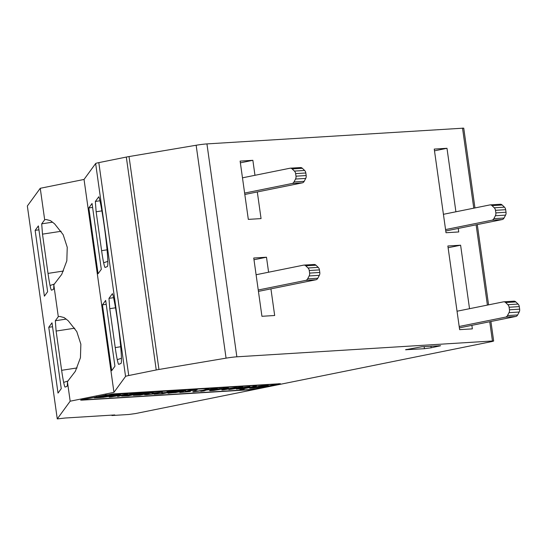 <?xml version="1.0" encoding="UTF-8"?>
<svg xmlns="http://www.w3.org/2000/svg" width="547" height="547" viewBox="0 0 547 547"><rect width="100%" height="100%" fill="white"/><g stroke="black" fill="none" stroke-linecap="round" stroke-linejoin="round"><path stroke-width="0.82" d="M105.872 396.363L97.735 397.197C96.34 397.607 97.496 397.642 101.195 397.307L105.844 396.151M96.504 396.568L96.641 397.519L101.216 397.519L94.344 397.84L96.087 397.307L114.255 394.886L101.216 397.519M138.295 393.608L132.032 394.127L123.895 395.796L128.306 395.631L138.268 393.396M150.049 392.883L143.786 393.402L135.642 395.071L140.059 394.9L150.022 392.671M179.327 391.365A8.615 0.588 -8 0 1 178.377 391.249L170.083 392.937L175.751 392.548L183.587 390.961L180.189 391.03A7.569 0.52 172 0 0 180.961 391.084L179.327 391.365L179.245 390.743M178.322 390.852L178.377 391.249M133.386 395.358L142.521 393.423L153.112 392.479L140.066 395.112L133.386 395.358A30.899 2.113 -8 0 1 133.42 395.324L133.427 395.358M195.525 390.442L189.877 390.544L187.655 391.016L190.807 391.105L189.624 391.577L179.84 392.52L188.031 391.686L185.324 391.351L189.296 390.483L197.111 389.799L195.525 390.442L195.443 389.833M118.87 394.599L120.388 394.503A2834.41 193.583 -8 0 1 111.725 396.65L127.595 394.059L117.619 396.507L125.01 394.476L111.041 396.91L109.181 397.026L117.831 394.92L102.651 397.43L118.87 394.599M258.355 386.414L257.562 386.62M263.346 385.738L258.382 386.613C257.083 386.708 257.316 386.599 259.066 386.278C265.042 385.464 268.146 385.225 268.379 385.546L253.603 388.008C248.789 388.418 248.276 388.274 252.071 387.584L257.48 386.838C259.893 386.613 259.818 386.715 257.268 387.126L253.199 387.72L253.063 386.77M253.589 387.344L254.943 387.584L261.986 386.626C265.24 386.073 265.705 385.867 263.38 386.025L264.816 386.025L264.686 385.067M257.234 386.866L257.268 387.126C259.818 386.715 259.893 386.613 257.48 386.838M249.61 388.213L252.071 387.584M252.981 386.408L256.516 386.189M241.042 388.958L241.124 389.56A8.437 0.574 -8 0 1 239.846 389.43A8.437 0.574 -8 0 1 241.316 388.89A111.294 7.603 -8 0 1 253.022 386.688M244.899 388.199L244.94 388.473C242.971 388.849 242.711 389.033 244.16 389.026L241.124 389.56M243.1 387.987L243.237 388.938L244.16 389.026M254.697 386.182L254.758 386.626L244.94 388.473M256.085 386.12L254.758 386.626M242.41 386.934L236.229 388.302L249.507 386.654L241.61 388.397M236.154 387.755L236.229 388.302M229.022 388.473L242.731 386.955M235.989 387.297L229.063 388.76M223.894 389.443L223.942 389.785C221.72 390.045 221.268 390.018 222.574 389.696L236.386 387.31M221.843 389.929L222.574 389.696M235.06 387.912L223.942 389.785M231.306 388.917L231.36 389.266C228.749 389.601 228.126 389.601 229.494 389.259L235.101 388.199M228.79 389.491L229.494 389.259M242.656 387.379L231.36 389.266M236.837 388.787L236.872 389.054C235.887 389.061 236.208 388.896 237.836 388.568L242.69 387.638M238.882 388.37L238.95 388.896L236.318 388.992M241.487 388.363L238.95 388.896M249.48 386.469L249.904 386.49M217.282 389.327L213.248 390.189L213.111 389.232M213.638 389.813L214.998 390.052L222.034 389.095C225.289 388.534 225.754 388.336 223.436 388.486L217.61 389.081M217.535 389.3C219.942 389.081 219.873 389.177 217.323 389.594C219.873 389.177 219.942 389.081 217.535 389.3L212.12 390.045C208.325 390.736 208.838 390.879 213.658 390.469L213.617 390.182M209.658 390.674L212.12 390.045M223.108 388.903L213.658 390.469M218.403 388.876L218.438 389.074C217.138 389.17 217.364 389.061 219.121 388.739L228.427 388.008L223.149 389.184M223.395 388.199L224.872 388.486L224.735 387.529M216.468 388.91L206.246 390.086L204.004 390.941L200.776 391.324L202.397 390.62L193.877 391.789C192.387 391.871 192.455 391.782 194.069 391.522L203.252 390.25L205.535 389.443L208.694 389.054L207.026 389.724L214.075 388.76L217.323 388.541L216.468 388.91L216.414 388.534M206.951 389.177L207.026 389.724M193.843 391.556L193.877 391.789C192.387 391.871 192.455 391.782 194.069 391.522M203.874 390.032L204.004 390.941M206.137 389.314L206.246 390.086M141.365 393.204L128.319 395.843L121.632 396.096L130.774 394.148L141.365 393.204M151.963 393.19L162.336 392.055L154.445 393.819L146.541 394.743L144.599 394.722L145.741 394.264L151.02 394.161L159.546 392.602L151.936 393.013M168.134 392.39L172.592 391.488L166.985 391.618L175.655 391.084L162.616 393.717L154.206 394.237L162.603 393.505L166.609 392.698L161.714 392.787L168.134 392.39M178.144 391.126A13.983 0.957 172 0 0 177.365 391.009L179.033 390.736A14.01 0.957 -8 0 1 179.936 390.9L185.618 390.558L182.418 391.577L168.052 393.293L178.11 390.886M105.475 395.098L84.908 399.255L83.315 399.727L84.532 399.782L248.776 389.614L255.524 388.698L277.685 384.062L105.448 394.927M256.099 274.738L303.606 265.138A3.863 2.899 86.5 0 1 303.906 265.097A3.863 2.899 86.5 0 1 305.78 265.842L308.029 267.996A3.863 2.899 86.5 0 1 309.246 270.526L309.609 273.09A3.863 2.899 86.5 0 1 309.151 275.955L307.612 278.874A3.863 2.899 86.5 0 1 305.752 280.399L258.239 289.999M313.793 264.502A3.863 2.899 86.5 0 1 314.094 264.468A3.863 2.899 86.5 0 1 315.968 265.213L318.224 267.367A3.863 2.899 86.5 0 1 319.434 269.897L319.797 272.461A3.863 2.899 86.5 0 1 319.339 275.326L317.8 278.238A3.863 2.899 86.5 0 1 315.94 279.77L258.437 291.387M459.377 327.872L515.794 316.474L505.606 317.103L459.179 326.484M513.654 301.212A3.863 2.899 86.5 0 1 513.948 301.171A3.863 2.899 86.5 0 1 515.821 301.923L518.077 304.077A3.863 2.899 86.5 0 1 519.288 306.6L519.65 309.164A3.863 2.899 86.5 0 1 519.192 312.029L517.653 314.949A3.863 2.899 86.5 0 1 515.794 316.474M517.653 314.949L507.466 315.578A3.863 2.899 86.5 0 1 505.606 317.103M507.466 315.578L509.004 312.665L519.192 312.029M457.039 311.222L503.459 301.841A3.863 2.899 86.5 0 1 503.76 301.807A3.863 2.899 86.5 0 1 505.633 302.553L507.883 304.706A3.863 2.899 86.5 0 1 509.1 307.236L509.462 309.793A3.863 2.899 86.5 0 1 509.004 312.665M59.726 316.426L64.129 317.581L68.231 320.768L76.771 331.578L80.86 344.2L80.443 357.745L75.342 371.304L67.425 381.656A37.565 2.475 -97.7 0 1 67.431 382.886A37.743 2.482 82.3 0 1 66.912 386.387L65.148 387.085A18.352 1.21 82.3 0 1 63.664 382.401A18.345 1.21 82.3 0 1 61.633 370.312L56.115 331.058L55.329 320.754L58.297 316.686L53.804 284.748L61.722 274.389L66.823 260.83L67.24 247.292L63.151 234.663L54.611 223.853L50.509 220.673L46.105 219.511M52.553 326.75L48.765 327.27L58.016 393.088L61.25 388.643L51.999 322.826L48.765 327.27M45.51 219.607L44.676 219.771L40.252 188.291L84.04 179.443L95.636 163.526A9.655 0.656 -8 0 1 98.816 162.623L126.316 157.064A9.655 0.656 -8 0 1 129.03 156.565L196.147 145.249A9.655 0.656 -8 0 1 206.937 143.909L463.74 128.142L474.953 207.942M53.804 284.748A37.565 2.475 -97.7 0 1 53.811 285.972A37.743 2.482 82.3 0 1 53.291 289.472L51.527 290.17A18.352 1.21 82.3 0 1 50.044 285.493A18.345 1.21 82.3 0 1 48.013 273.404L42.495 234.143L41.709 223.846L44.676 219.771M59.131 316.515L58.297 316.686M431.18 347.783L440.622 345.725L421.696 346.771L405.505 349.752L424.431 348.706L431.18 347.783L430.94 346.203M112.381 393.97L280.385 383.7L255.374 388.903L248.625 389.82L81.831 400.144L80.614 400.096L82.207 399.625L112.381 393.97M67.425 381.656L70.173 401.197L57.271 418.913L27.35 206.007L40.252 188.291M57.271 418.913L65.1 418.024L114.774 414.947L111.923 415.529L111.868 415.132M111.923 415.529L128.736 414.489L135.485 413.566L492.061 341.519L493.661 341.041L492.444 340.993L489.736 321.739M492.444 340.993L236.858 356.815A9.655 0.656 172 0 0 226.068 358.148L158.951 369.471A9.655 0.656 172 0 0 156.237 369.97L128.736 375.529A9.655 0.656 172 0 0 125.557 376.432L113.961 392.349L84.04 179.443M112.381 293.698L108.976 298.375L109.762 308.679L115.226 347.584A18.345 1.21 -97.7 0 0 117.263 359.673A18.352 1.21 -97.7 0 0 118.74 364.35L120.928 363.488A37.743 2.482 -97.7 0 0 120.935 363.488A37.743 2.482 -97.7 0 0 121.455 359.988A37.565 2.475 -97.7 0 0 121.051 351.058A37.743 2.482 -97.7 0 0 119.807 338.142A37.565 2.475 82.3 0 0 117.926 323.298A37.743 2.482 82.3 0 0 115.704 308.932A37.565 2.475 -97.7 0 0 113.502 297.322A37.743 2.482 -97.7 0 0 113.106 295.551L112.429 293.664M105.674 300.412L102.439 304.85L111.684 370.668L114.925 366.223L105.674 300.412M106.221 304.337L102.439 304.85M98.761 196.79L95.356 201.46L96.142 211.764L101.605 250.67A18.345 1.21 -97.7 0 0 103.643 262.758A18.352 1.21 -97.7 0 0 105.12 267.442L107.308 266.58A37.743 2.482 -97.7 0 0 107.315 266.574A37.743 2.482 -97.7 0 0 107.834 263.073A37.565 2.475 -97.7 0 0 107.431 254.143A37.743 2.482 -97.7 0 0 106.186 241.227A37.565 2.475 82.3 0 0 104.306 226.383A37.743 2.482 82.3 0 0 102.084 212.017A37.565 2.475 -97.7 0 0 99.882 200.407A37.743 2.482 -97.7 0 0 99.486 198.643L98.809 196.756M70.173 401.197L113.961 392.349M445.757 230.964L502.173 219.559L491.985 220.195L445.559 229.576M500.033 204.298A3.863 2.899 86.5 0 1 500.327 204.263A3.863 2.899 86.5 0 1 502.201 205.009L504.457 207.163A3.863 2.899 86.5 0 1 505.667 209.692L506.03 212.25A3.863 2.899 86.5 0 1 505.572 215.121L504.033 218.034A3.863 2.899 86.5 0 1 502.173 219.559M504.033 218.034L493.845 218.67A3.863 2.899 86.5 0 1 491.985 220.195M493.845 218.67L495.384 215.75L505.572 215.121M443.419 214.308L489.838 204.934A3.863 2.899 86.5 0 1 490.139 204.893A3.863 2.899 86.5 0 1 492.013 205.638L494.262 207.792A3.863 2.899 86.5 0 1 495.479 210.322L495.842 212.886A3.863 2.899 86.5 0 1 495.384 215.75M38.933 229.843L35.145 230.355L44.396 296.173L47.63 291.729L38.379 225.911L35.145 230.355M471.87 325.349L472.362 328.863L459.63 329.65L447.87 246L460.608 245.206L448.116 247.729M469.531 308.699L460.608 245.206M253.993 259.75L266.485 257.22L253.746 258.013L261.938 316.296L274.676 315.503L270.929 288.864M268.591 272.208L266.485 257.22M434.496 150.822L446.988 148.292L434.25 149.085L446.01 232.735L458.742 231.949L458.249 228.434M240.372 162.835L252.864 160.312L254.97 175.3M252.864 160.312L240.126 161.098L248.317 219.381L261.056 218.595L257.309 191.949M101.304 269.315L92.053 203.498L88.819 207.935L98.063 273.753L101.304 269.315M92.6 207.422L88.819 207.935M455.911 211.785L446.988 148.292M242.478 177.823L289.985 168.223A3.863 2.899 86.5 0 1 290.286 168.182A3.863 2.899 86.5 0 1 292.16 168.934L294.409 171.081A3.863 2.899 86.5 0 1 295.626 173.611L295.989 176.175A3.863 2.899 86.5 0 1 295.53 179.04L293.992 181.96A3.863 2.899 86.5 0 1 292.132 183.484L244.618 193.084M300.173 167.594A3.863 2.899 86.5 0 1 300.474 167.553A3.863 2.899 86.5 0 1 302.347 168.298L304.604 170.452A3.863 2.899 86.5 0 1 305.814 172.982L306.176 175.546A3.863 2.899 86.5 0 1 305.718 178.411L304.18 181.33A3.863 2.899 86.5 0 1 302.32 182.855L244.817 194.472M315.94 279.77L305.752 280.399M317.8 278.238L307.612 278.874M319.339 275.326L309.151 275.955M319.797 272.461L309.609 273.09M319.434 269.897L309.246 270.526M318.224 267.367L308.029 267.996M315.968 265.213L305.78 265.842M509.462 309.793L519.65 309.164M509.1 307.236L519.288 306.6M518.077 304.077L507.883 304.706M505.633 302.553L515.821 301.923M41.709 223.846L52.58 222.171M42.495 234.143L61.127 231.285M63.466 271.025L48.013 273.404M54.536 284.002L50.044 285.493M53.374 289.418L51.527 290.17M53.339 289.445L52.724 289.698M55.329 320.754L66.201 319.086M56.115 331.058L74.748 328.2M77.079 367.94L61.633 370.312M68.156 380.91L63.664 382.401M66.994 386.326L65.148 387.085M66.96 386.36L66.344 386.613M424.431 348.706L424.164 346.62M439.022 346.196L438.947 345.704M406.722 349.8L406.667 349.369M81.77 399.713L81.831 400.144M278.724 383.679L278.792 384.172M158.951 369.471L129.03 156.565M226.068 358.148L196.147 145.249M156.237 369.97L126.316 157.064M128.736 375.529L98.816 162.623M120.689 346.743L115.226 347.584M121.441 358.285L117.263 359.673M121.024 363.42L118.74 364.35M120.983 363.461L120.367 363.714M108.976 298.375L113.578 297.671M109.762 308.679L115.506 307.797M107.821 261.37L103.643 262.758M107.403 266.505L105.12 267.442M107.362 266.546L106.747 266.799M95.356 201.46L99.957 200.756M96.142 211.764L101.886 210.882M125.557 376.432L95.636 163.526M107.068 249.835L101.605 250.67M495.842 212.886L506.03 212.25M495.479 210.322L505.667 209.692M504.457 207.163L494.262 207.792M492.013 205.638L502.201 205.009M487.398 305.089L476.116 224.824M473.777 208.175L462.523 128.087M236.858 356.815L206.937 143.909M302.347 168.298L292.16 168.934M304.604 170.452L294.409 171.081M305.814 172.982L295.626 173.611M306.176 175.546L295.989 176.175M305.718 178.411L295.53 179.04M304.18 181.33L293.992 181.96M302.32 182.855L292.132 183.484M123.93 395.796L123.793 394.838M135.677 395.064L135.547 394.113M170.049 392.944L169.912 391.987M183.648 390.914L183.512 389.956M188.749 391.474L188.612 390.524M195.129 390.189L194.999 389.232M160.08 392.37L159.943 391.413M314.094 264.468L303.906 265.097M513.948 301.171L503.76 301.807M500.327 204.263L490.139 204.893M477.292 224.591L488.574 304.85M490.912 321.506L493.661 341.041M300.474 167.553L290.286 168.182"/></g></svg>
